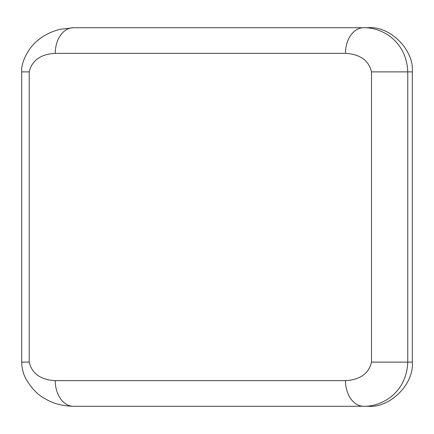<?xml version="1.0" encoding="UTF-8"?>
<svg xmlns="http://www.w3.org/2000/svg" width="434" height="434" viewBox="0 0 434 434"><rect width="100%" height="100%" fill="white"/><g stroke="black" fill="none" stroke-linecap="round" stroke-linejoin="round"><path stroke-width="0.65" d="M368.135 406.278C389.987 408.253 414.275 383.965 412.3 362.113L412.3 71.887C414.275 50.035 389.987 25.747 368.135 27.722L73.373 27.722L368.135 27.722C389.987 25.747 414.275 50.035 412.3 71.887L412.3 362.113C414.275 383.965 389.987 408.253 368.135 406.278L363.6 406.278L368.135 406.278M345.469 53.36A25.639 18.13 90 0 1 363.6 27.722C382.218 27.282 406.582 41.409 407.765 71.887L407.765 362.113C406.615 392.45 382.283 406.756 363.6 406.278L73.373 406.278C62.36 406.007 53.051 403.549 45.461 398.906C38.084 395.271 31.503 388.468 25.725 378.491C23.121 373.403 21.781 367.945 21.7 362.113L21.7 71.887L29.208 71.887L29.208 362.113C32.615 376.826 45.733 380.206 55.243 380.64L345.469 380.64C355.023 380.206 368.108 376.793 371.504 362.113L371.504 71.887C368.103 57.174 354.985 53.794 345.469 53.36L55.243 53.36C45.689 53.794 32.604 57.207 29.208 71.887M371.504 362.113L412.3 362.113M371.504 71.887L412.3 71.887M21.7 71.887C20.772 62.821 28.367 47.165 38.93 39.51C44.545 34.953 51.429 31.595 59.572 29.42L73.373 27.722A25.639 18.13 90 0 0 55.243 53.36M29.208 362.113L21.7 362.113M55.243 380.64A25.639 18.13 90 0 0 73.373 406.278M345.469 380.64A25.639 18.13 90 0 0 363.6 406.278"/></g></svg>
